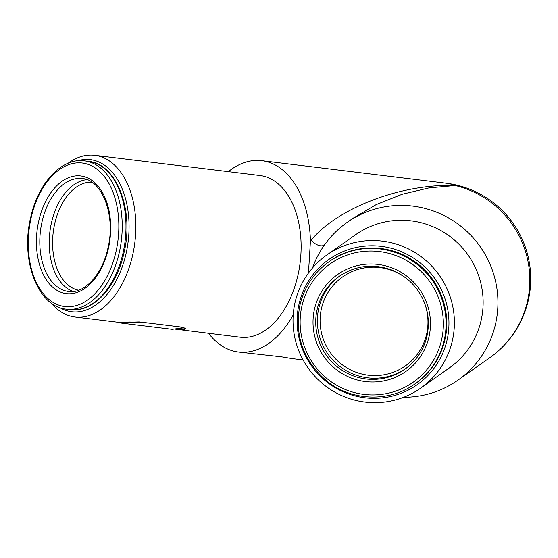 <?xml version="1.0" encoding="UTF-8"?>
<svg xmlns="http://www.w3.org/2000/svg" width="558" height="558" viewBox="0 0 558 558"><rect width="100%" height="100%" fill="white"/><g stroke="black" fill="none" stroke-linecap="round" stroke-linejoin="round"><path stroke-width="0.84" d="M208.559 333.328A96.381 59.671 -83 0 0 229.247 349.692A96.381 59.671 -83 0 0 238.419 352.028L281.574 356.834L289.588 358.173M308.469 273.036L310.429 241.126A96.381 59.671 -83 0 0 270.972 163.02A96.381 59.671 -83 0 0 261.793 160.69A96.381 59.671 -83 0 0 228.313 171.648M310.429 241.126L311.231 240.114C337.513 207.897 402.29 183.331 455.209 185.528L429.081 187.886L402.144 194.282L376.183 204.626L352.984 218.297L346.923 222.565A96.381 95.041 -125.2 0 0 325.007 244.195A96.381 95.041 -125.2 0 0 324.707 244.613A96.381 95.041 -125.2 0 0 312.487 267.986M452.44 340.359A81.44 80.31 54.8 0 1 420.62 388.173A81.44 80.31 54.8 0 1 329.122 388.591A81.44 80.31 54.8 0 1 294.959 302.854A81.44 80.31 54.8 0 1 326.779 255.041A81.44 80.31 54.8 0 1 418.277 254.629A81.44 80.31 54.8 0 1 452.44 340.359M420.62 388.173L449.364 367.917A81.44 80.31 -125.2 0 0 481.184 320.097A81.44 80.31 -125.2 0 0 447.021 234.367A81.44 80.31 -125.2 0 0 355.53 234.779L326.779 255.041M298.969 304.424A76.62 75.56 -125.2 0 0 356.457 396.271A76.62 75.56 -125.2 0 0 447.125 339.71A76.62 75.56 -125.2 0 0 389.63 247.864A76.62 75.56 -125.2 0 0 298.969 304.424M68.111 163.278A81.44 50.422 97 0 1 94.7 155.326A81.44 50.422 97 0 1 102.456 157.293A81.44 50.422 97 0 1 133.934 248.645A81.44 50.422 97 0 1 74.946 317.007A81.44 50.422 97 0 1 67.197 315.033A81.44 50.422 97 0 1 51.057 302.889M174.724 329.067L240.233 337.199A81.44 50.422 -83 0 0 299.221 268.83A81.44 50.422 -83 0 0 267.735 177.486A81.44 50.422 -83 0 0 259.986 175.519L94.7 155.326M59.713 307.57A76.62 47.437 -83 0 0 64.484 309.906A76.62 47.437 -83 0 0 126.101 253.36A76.62 47.437 -83 0 0 97.65 161.506A76.62 47.437 -83 0 0 77.639 160.816M74.946 317.007L118.15 322.28A81.44 50.422 97 0 0 125.348 322.336L139.319 321.917L181.943 327.127L185.891 328.648L184.028 329.499L184.042 327.518M177.381 329.52L184.028 329.499M238.419 352.028A96.381 59.671 -83 0 0 293.208 314.907M403.622 397.282A96.381 95.041 -125.2 0 0 457.972 380.124A96.381 95.041 -125.2 0 0 480.138 246.594A96.381 95.041 -125.2 0 0 346.923 222.565M311.231 240.114A9.639 5.447 -141.5 0 0 324.77 244.53M457.972 380.124L489.868 357.643A96.381 95.041 -125.2 0 0 527.526 301.055A96.381 95.041 -125.2 0 0 455.209 185.528A96.381 59.671 97 0 0 446.03 183.198L261.793 160.69M119.531 322.88L172.122 329.304L183.519 327.881L179.571 326.835L142.771 322.35L128.968 322.001L119.531 322.88L117.94 322.259M405.638 368.657A56.867 56.079 54.8 0 1 342.159 368.092A56.867 56.079 54.8 0 1 318.723 308.518A56.867 56.079 54.8 0 1 340.129 275.708M410.137 281.588A54.454 53.701 -125.2 0 0 321.38 308.839A54.454 53.701 -125.2 0 0 362.24 374.111A54.454 53.701 -125.2 0 0 426.675 333.914A54.454 53.701 -125.2 0 0 423.648 300.755M404.822 369.236C416.338 360.914 423.738 349.796 427.023 335.881C430.371 319.532 427.323 304.396 417.879 290.481C411.106 281.002 402.325 274.152 391.528 269.926C372.953 263.362 355.551 265.482 339.306 276.28A56.867 56.079 -125.2 0 0 317.09 309.669A56.867 56.079 -125.2 0 0 340.945 369.529A56.867 56.079 -125.2 0 0 404.822 369.236A56.867 56.079 -125.2 0 0 427.03 335.916M429.046 336.634A59.274 58.45 54.8 0 1 358.906 380.389A59.274 58.45 54.8 0 1 314.433 309.341A59.274 58.45 54.8 0 1 384.574 265.587A59.274 58.45 54.8 0 1 429.046 336.634M301.85 306.349A72.282 71.285 -125.2 0 0 356.095 392.992A72.282 71.285 -125.2 0 0 441.629 339.634A72.282 71.285 -125.2 0 0 387.385 252.983A72.282 71.285 -125.2 0 0 301.85 306.349M444.28 339.955A74.695 73.656 54.8 0 1 415.096 383.813C389.421 402.52 351.533 401.265 326.653 380.898C303.315 360.81 294.373 335.707 299.827 305.589C304.152 287.286 313.882 272.66 329.039 261.702A74.695 73.656 54.8 0 1 412.948 261.325A74.695 73.656 54.8 0 1 444.28 339.955M415.752 383.353A74.695 73.656 -125.2 0 0 444.935 339.494A74.695 73.656 -125.2 0 0 413.604 260.865A74.695 73.656 -125.2 0 0 329.687 261.242C353.932 243.658 389.1 243.567 413.869 261.011C438.916 277.682 451.868 310.36 444.956 339.466C440.639 357.769 430.902 372.395 415.752 383.353L415.096 383.813M299.848 305.561A74.695 73.656 54.8 0 1 329.039 261.702L329.687 261.242M73.217 291.499A56.867 35.203 97 0 1 51.399 223.067A56.867 35.203 97 0 1 86.874 179.669M91.854 182.215A54.454 33.71 -83 0 0 54.691 223.849A54.454 33.71 -83 0 0 78.664 290.223M82.326 178.574A56.867 35.203 -83 0 0 42.01 221.917A56.867 35.203 -83 0 0 68.536 291.464C83.881 294.115 102.309 274.996 107.917 248.15C116.085 215.186 101.779 179.46 82.326 178.574M108.392 248.443A59.274 36.695 97 0 1 60.724 292.19A59.274 36.695 97 0 1 38.711 221.135A59.274 36.695 97 0 1 86.385 177.388A59.274 36.695 97 0 1 108.392 248.443M31.067 218.136A72.282 44.752 -83 0 0 57.906 304.794A72.282 44.752 -83 0 0 116.043 251.442A72.282 44.752 -83 0 0 89.203 164.784A72.282 44.752 -83 0 0 31.067 218.136M119.335 252.223A74.695 46.244 97 0 1 66.374 309.16C37.791 306.816 20.325 260.063 30.592 217.843C37.86 183.415 61.596 157.516 84.488 160.878A74.695 46.244 97 0 1 119.335 252.223M70.134 309.62A74.695 46.244 -83 0 0 123.095 252.683A74.695 46.244 -83 0 0 88.248 161.332C116.831 163.682 134.29 210.436 124.029 252.655C116.762 287.077 93.026 312.975 70.134 309.62L66.374 309.16M489.868 357.643A96.381 96.381 0 0 0 446.03 183.198M303.099 359.924L290.237 358.355M183.519 327.386L183.519 327.881M88.248 161.332L84.488 160.878"/></g></svg>
